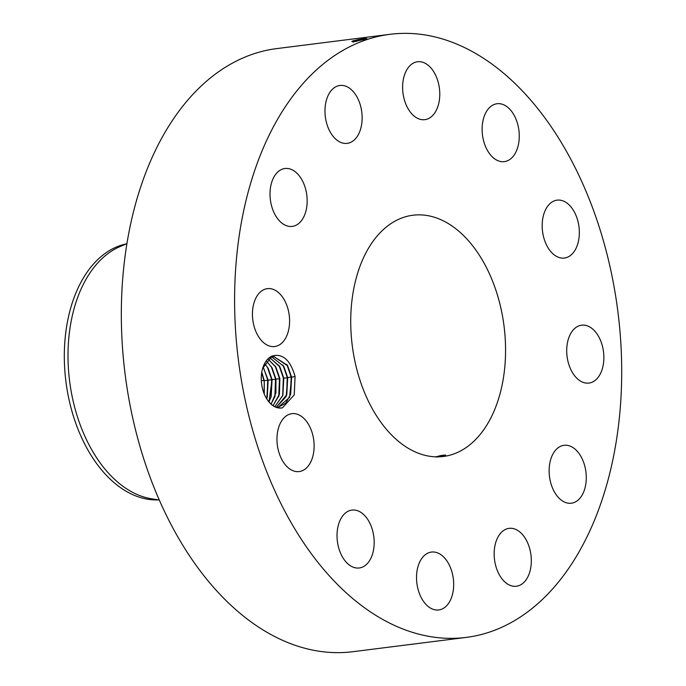 <?xml version="1.0" encoding="UTF-8"?>
<svg xmlns="http://www.w3.org/2000/svg" width="686" height="686" viewBox="0 0 686 686"><rect width="100%" height="100%" fill="white"/><g stroke="black" fill="none" stroke-linecap="round" stroke-linejoin="round"><path stroke-width="1.03" d="M288.497 102.06A303.941 191.274 82.8 0 0 258.468 448.996A303.941 191.274 82.8 0 0 466.18 637.414A303.941 191.274 82.8 0 0 567.802 569.654A303.941 191.274 82.8 0 0 597.823 222.718A303.941 191.274 82.8 0 0 390.111 34.3A303.941 191.274 82.8 0 0 288.497 102.06M390.111 34.3L276.844 48.586A303.941 191.274 82.8 0 0 175.222 116.346A303.941 191.274 82.8 0 0 145.2 463.282A303.941 191.274 82.8 0 0 352.913 651.7L466.18 637.414M294.2 395.025L295.083 376.494C290.35 360.064 282.752 353.221 272.282 355.983A26.548 16.704 82.8 0 0 262.798 367.902A26.548 16.704 82.8 0 0 266.46 398.429A26.548 16.704 82.8 0 0 266.691 398.806A26.548 16.704 82.8 0 0 282.452 407.827C276.278 408.71 270.901 405.503 266.322 398.206M272.282 355.983L271.802 357.209L273.971 356.66L287.708 365.87L291.593 377.137L295.083 376.494L294.251 394.853L282.452 407.827M573.625 210.671A29.181 18.359 82.8 0 0 557.101 200.149A29.181 18.359 82.8 0 0 542.918 217.736A29.181 18.359 82.8 0 0 547.891 247.526A29.181 18.359 82.8 0 0 564.407 258.047A29.181 18.359 82.8 0 0 578.598 240.46A29.181 18.359 82.8 0 0 573.625 210.671M484.007 429.376A121.576 76.515 82.8 0 0 496.021 290.598A121.576 76.515 82.8 0 0 412.929 215.233A121.576 76.515 82.8 0 0 372.284 242.338A121.576 76.515 82.8 0 0 360.279 381.107A121.576 76.515 82.8 0 0 443.362 456.482A121.576 76.515 82.8 0 0 484.007 429.376M496.252 159.864A29.181 18.359 82.8 0 0 504.347 161.63A29.181 18.359 82.8 0 0 519.268 136.737A29.181 18.359 82.8 0 0 505.136 105.498A29.181 18.359 82.8 0 0 497.041 103.732A29.181 18.359 82.8 0 0 482.121 128.616A29.181 18.359 82.8 0 0 496.252 159.864M426.375 119.355A29.181 18.359 82.8 0 0 439.246 87.182A29.181 18.359 82.8 0 0 417.542 61.757A29.181 18.359 82.8 0 0 416.016 62.049A29.181 18.359 82.8 0 0 403.145 94.222A29.181 18.359 82.8 0 0 424.848 119.656A29.181 18.359 82.8 0 0 426.375 119.355M356.969 136.857A29.181 18.359 82.8 0 0 359.85 103.552A29.181 18.359 82.8 0 0 339.904 85.467A29.181 18.359 82.8 0 0 330.155 91.967A29.181 18.359 82.8 0 0 327.265 125.272A29.181 18.359 82.8 0 0 347.21 143.365A29.181 18.359 82.8 0 0 356.969 136.857M306.633 207.686A29.181 18.359 82.8 0 0 284.939 168.507A29.181 18.359 82.8 0 0 270.541 187.235A29.181 18.359 82.8 0 0 292.236 226.406A29.181 18.359 82.8 0 0 306.633 207.686M288.857 312.85A29.181 18.359 82.8 0 0 267.36 288.643A29.181 18.359 82.8 0 0 253.168 322.326A29.181 18.359 82.8 0 0 274.666 346.541A29.181 18.359 82.8 0 0 288.857 312.85M308.408 424.188A29.181 18.359 82.8 0 0 291.884 413.667A29.181 18.359 82.8 0 0 277.701 431.245A29.181 18.359 82.8 0 0 282.675 461.043A29.181 18.359 82.8 0 0 299.19 471.565A29.181 18.359 82.8 0 0 313.382 453.978A29.181 18.359 82.8 0 0 308.408 424.188M360.039 511.85A29.181 18.359 82.8 0 0 351.952 510.084A29.181 18.359 82.8 0 0 337.023 534.969A29.181 18.359 82.8 0 0 351.163 566.216A29.181 18.359 82.8 0 0 359.25 567.982A29.181 18.359 82.8 0 0 374.179 543.089A29.181 18.359 82.8 0 0 360.039 511.85M429.925 552.359A29.181 18.359 82.8 0 0 417.054 584.532A29.181 18.359 82.8 0 0 438.748 609.957A29.181 18.359 82.8 0 0 440.275 609.665A29.181 18.359 82.8 0 0 453.146 577.492A29.181 18.359 82.8 0 0 431.451 552.058A29.181 18.359 82.8 0 0 429.925 552.359M499.331 534.857A29.181 18.359 82.8 0 0 496.45 568.162A29.181 18.359 82.8 0 0 516.387 586.247A29.181 18.359 82.8 0 0 526.145 579.747A29.181 18.359 82.8 0 0 529.026 546.442A29.181 18.359 82.8 0 0 509.089 528.349A29.181 18.359 82.8 0 0 499.331 534.857M549.666 464.028A29.181 18.359 82.8 0 0 571.361 503.207A29.181 18.359 82.8 0 0 585.75 484.479A29.181 18.359 82.8 0 0 564.055 445.308A29.181 18.359 82.8 0 0 549.666 464.028M567.442 358.864A29.181 18.359 82.8 0 0 588.94 383.071A29.181 18.359 82.8 0 0 603.131 349.388A29.181 18.359 82.8 0 0 581.634 325.173A29.181 18.359 82.8 0 0 567.442 358.864M365.981 39.042L354.276 40.491M356.257 40.002C364.6 38.382 367.79 38.073 365.827 39.093L366.899 38.63M365.827 39.093L354.679 41.529L351.781 41.417L353.522 40.706L352.81 41.546L364.146 39.565M262.704 368.193L271.03 357.526A25.331 15.941 82.8 0 1 271.802 357.209M439.846 456.61C446.74 455.135 447.289 454.741 441.501 455.427C434.641 457.022 434.084 457.416 439.846 456.61L438.243 456.85M445.651 455.084L441.501 455.427M366.024 39.025L356.308 40.062M352.244 41.692L353.83 42.086M273.954 356.66L287.22 365.098L291.593 377.291L290.701 394.167L285.736 403.197L278.336 407.167L276.072 407.218M126.936 243.633L120.007 246.6A129.174 81.291 82.8 0 0 90.912 271.545A129.174 81.291 82.8 0 0 74.903 408.144A129.174 81.291 82.8 0 0 151.82 498.833L159.272 499.991M291.593 377.137L289.586 397.288L278.353 407.167M126.301 243.899A129.174 81.291 82.8 0 0 87.216 272.008A129.174 81.291 82.8 0 0 68.137 395.325A129.174 81.291 82.8 0 0 130.717 493.706A129.174 81.291 82.8 0 0 158.586 499.888M272.042 357.114L283.798 366.367L272.025 357.123M287.691 377.626L283.798 366.367L287.683 377.78L286.799 394.656L276.364 407.235L286.182 396.551L287.691 377.626L291.173 376.991L286.817 364.446M270.113 357.981L279.897 366.856L283.781 378.115L282.855 395.376L274.846 406.669L282.889 395.153L283.781 378.278L279.408 366.084L270.095 357.989M273.054 405.632L279.416 394.201L279.879 378.612L275.986 367.353L268.235 359.284L275.506 366.581L279.871 378.766L278.988 395.642L273.037 405.615M266.425 361.128L272.05 367.842L275.969 379.264L275.077 396.139L271.064 404.071M266.442 361.11L272.085 367.842L275.969 379.101L275.901 392.941L271.081 404.088M264.719 363.606L268.149 368.339L272.059 379.752L271.176 396.628L268.955 401.902L272.068 379.598L268.175 368.331L264.727 363.58M263.115 367.01L268.157 380.25L267.266 397.117L266.7 398.815M263.132 366.976L268.157 380.087L266.717 398.849M264.101 393.61L264.247 380.739L264.239 393.953M264.247 380.739L261.769 372.232M264.256 394.004L264.256 380.584L261.778 372.181M290.47 394.904L291.173 376.991L291.593 377.291M286.568 395.393L287.271 377.48L282.906 364.943M282.658 395.882L283.361 377.977L279.005 365.432M278.756 396.379L279.459 378.466L275.095 365.921M274.846 396.868L275.549 378.955L271.193 366.418M270.944 397.365L271.647 379.452L267.283 366.907M267.034 397.854L267.746 379.941L263.381 367.404M261.332 380.893L263.836 380.438L261.709 372.644M356.317 40.097L356.6 41.477M283.781 378.115L287.683 377.78M275.969 379.101L279.871 378.766M272.068 379.598L275.969 379.264M268.157 380.087L272.059 379.752M264.256 380.584L268.157 380.25"/></g></svg>
